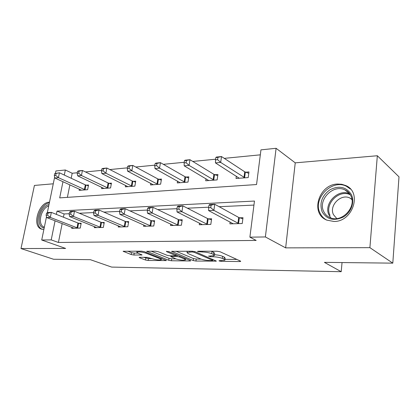 <?xml version="1.0" encoding="UTF-8"?>
<svg xmlns="http://www.w3.org/2000/svg" width="420" height="420" viewBox="0 0 420 420"><rect width="100%" height="100%" fill="white"/><g stroke="black" fill="none" stroke-linecap="round" stroke-linejoin="round"><path stroke-width="0.63" d="M219.203 260.978L221.172 261.329L239.736 261.545L240.697 261.403L240.445 261.072L220.154 251.785L217.145 251.244L198.151 251.223L197.536 251.328L197.768 251.596L202.241 251.969C205.9 252.079 209.05 252.641 211.68 253.664L213.428 254.441L214.394 255.602L208.504 256.137L210.735 256.746L213.119 256.762C216.736 256.888 219.807 257.439 222.332 258.416L224.012 259.161L224.905 260.243L219.629 260.652L219.004 260.747L219.203 260.978M49.487 202.188L49.361 202.193C38.577 202.198 31.484 226.422 41.58 229.152L43.88 229.462M333.942 221.461C352.81 221.949 362.444 192.134 345.707 185.535L341.759 184.28L337.517 184.039C318.654 184.364 309.834 213.707 326.855 220.138L333.942 221.461M139.786 257.287L139.125 257.392L139.529 257.733L145.514 260.017L148.139 260.479L166.399 260.573L144.386 251.674L141.587 251.176L123.128 251.27L131.198 254.557L133.896 255.035L142.065 254.961L137.928 253.155L136.804 252.168C138.884 251.606 141.971 251.947 146.055 253.181L160.33 258.809L161.317 259.707C159.254 260.237 156.24 259.912 152.276 258.731L147.247 257.345L139.786 257.287M62.176 223.571L58.417 242.466L51.214 239.894L41.711 240.02L46.505 216.689M392.8 263.146L369.899 247.658L377.333 155.741L399 176.846L392.8 263.146L324.403 262.358L341.208 271.703L111.662 267.089L90.363 259.681L53.566 259.255L21 248.551L65.625 248.435L41.711 240.02M377.333 155.741L295.239 162.85L285.653 247.874L369.899 247.658M285.653 247.874L265.377 236.948L249.884 237.164L254.462 201.054L57.026 211.103L56.364 214.384M58.417 242.466L256.168 240.429L249.884 237.164M193.205 260.547L195.951 261.035L216.384 261.135L195.3 251.748L192.36 251.223L171.617 251.333L193.205 260.547L193.494 258.568L196.24 259.056L201.096 259.103M189.908 260.967L171.402 260.752L168.714 260.274L146.696 251.302L155.369 251.186L158.209 251.696L167.113 255.308L169.895 255.801L176.033 255.712L166.462 251.554L168.746 251.559L190.381 260.516L190.706 260.846L189.908 260.967L189.998 260.358M53.267 183.803L34.424 185.435L21 248.551M341.208 271.703L342.043 262.563M253.948 205.086L219.177 206.708M208.703 207.202L187.404 208.194M176.978 208.682L157.721 209.585M147.352 210.068L129.927 210.882M119.632 211.365L103.845 212.1M93.639 212.578L79.328 213.25M69.211 213.722L64.087 213.959L63.441 217.208M230.15 222.017L229.898 223.871L242.23 223.529L242.991 217.691L239.636 217.807M199.505 223.104L199.269 224.732L210.814 224.411L211.617 218.762L208.478 218.873M170.788 224.096L170.562 225.54L181.388 225.236L182.228 219.765L179.282 219.865M143.813 225.005L143.598 226.296L153.773 226.013L154.639 220.71L151.877 220.804M118.435 225.845L118.225 227.01L127.806 226.737L128.698 221.592L126.095 221.681M94.505 226.627L94.311 227.682L103.346 227.425L104.26 222.427L101.803 222.511M71.915 227.357L71.726 228.312L80.262 228.076L81.191 223.214L78.876 223.293M260.321 154.833L224.27 158.361M215.618 159.206L192.791 161.443M184.217 162.283L163.349 164.325M154.87 165.154L135.755 167.029M127.376 167.848L109.841 169.565M101.561 170.373L85.46 171.953M77.28 172.751L72.193 173.25L71.19 178.264M69.883 184.832L67.394 197.358M236.339 176.174L236.024 178.484L248.22 177.566L248.955 171.932L245.642 172.2M206.01 178.747L205.716 180.779L217.14 179.912L217.917 174.458L214.809 174.709M177.555 181.125L177.272 182.926L188.003 182.112L188.816 176.825L185.897 177.061M150.806 183.335L150.533 184.947L160.629 184.18L161.469 179.046L158.728 179.272M125.606 185.399L125.349 186.847L134.862 186.128L135.728 181.141L133.145 181.351M101.834 187.331L101.588 188.643L110.565 187.966L111.452 183.115L109.016 183.314M79.364 189.142L79.133 190.339L87.623 189.698L88.526 184.984L86.221 185.167M55.419 173.308L55.902 170.961L65.331 169.99L64.307 175.056M72.193 173.25L65.331 169.99M62.968 181.687L59.698 197.878L256.552 184.543L260.951 149.856L276.098 148.297L265.377 236.948M295.239 162.85L276.098 148.297M47.303 212.803L54.647 177.083M55.067 220.804L51.214 239.894M64.087 213.959L57.026 211.103M224.963 259.791L225.183 258.19L224.291 257.093L224.012 259.161M214.515 254.72C217.833 254.956 220.532 255.491 222.616 256.337L224.291 257.093M214.463 255.129L214.688 253.502L213.722 252.331L213.428 254.441M211.202 251.239L213.722 252.331M225.026 259.329L236.885 259.445M175.98 251.207L193.494 258.568M212.095 260.568L212.704 260.479L212.499 260.243L194.208 252.32L192.16 251.953L186.989 252.389L188.092 253.58L200.692 258.946C203.207 259.885 206.194 260.416 209.654 260.542L212.095 260.568M186.643 258.967L185.598 258.956M175.88 258.867L171.701 258.825L171.402 260.752M151.174 251.186L169.019 258.347L171.701 258.825M176.053 258.935C180.091 260.159 183.225 260.489 185.451 259.917L184.559 259.014L179.702 257.014L176.915 256.515L170.803 256.599L176.053 258.935M127.706 251.165L131.528 252.635L134.221 253.113L137.855 253.124M143.677 257.318L148.444 258.605L152.04 258.641M161.469 258.731L162.23 258.736M215.859 157.531L215.518 159.878L217.607 159.673L217.943 157.322L215.859 157.531L216.31 157.075L221.513 156.55L220.684 162.419L215.471 162.913L239.285 178.238M248.777 173.329L244.739 171.811L221.513 156.55L217.943 157.322M244.902 177.817L220.684 162.419L217.607 159.673M215.471 162.913L215.518 159.878M208.976 205.291L208.63 207.727L210.74 207.627L211.087 205.186L208.976 205.291L209.48 204.535L214.746 204.272L213.88 210.362L238.87 223.619M210.74 207.627L213.88 210.362L208.609 210.593L233.195 223.781M211.087 205.186L214.746 204.272L238.718 217.46L242.844 218.82M208.63 207.727L208.609 210.593M322.151 211.827C319.221 203.154 321.841 195.799 330.015 189.756C339.077 185.283 346.159 186.842 351.267 194.434C355.042 201.705 351.262 212.452 343.282 217.035C333.937 221.303 326.897 219.566 322.151 211.827M350.669 195.478C349.372 192.974 347.466 191.121 344.946 189.924C333.239 183.792 317.541 200.02 323.731 211.559C325.054 214.3 327.106 216.3 329.894 217.549C341.471 223.466 357.242 206.913 350.669 195.478M336.782 218.547L333.538 214.762C328.661 205.805 340.841 193.268 349.949 198.046L351.887 199.243M350.527 189.105L346.442 186.286C331.889 178.642 312.417 198.749 320.04 213.092C321.447 216.069 323.589 218.363 326.466 219.965M49.35 202.86C39.081 204.346 33.217 226.459 42.436 229.367M44.189 227.95C35.018 227.094 39.417 206.178 48.988 204.598M48.71 205.968C40.672 208.362 37.081 225.204 44.289 227.126L44.357 227.147M184.475 160.66L184.118 162.928L186.071 162.74L186.422 160.466L184.475 160.66L185.094 160.198L189.956 159.71L189.079 165.391L184.212 165.847L208.772 180.547M217.739 175.723L213.911 174.332L189.956 159.71L186.422 160.466M214.032 180.149L189.079 165.391L186.071 162.74M184.212 165.847L184.118 162.928M155.132 163.585L154.765 165.779L156.592 165.606L156.959 163.401L155.132 163.585L155.899 163.123L160.445 162.666L159.537 168.163L154.98 168.593L180.143 182.71M188.638 177.986L184.994 176.699L160.445 162.666L156.959 163.401M185.084 182.333L159.537 168.163L156.592 165.606M154.98 168.593L154.765 165.779M177.266 206.84L176.899 209.191L178.868 209.102L179.23 206.74L177.266 206.84L177.938 206.099L182.847 205.858L181.939 211.743L207.669 224.495M178.868 209.102L181.939 211.743L177.025 211.953L202.356 224.648M179.23 206.74L182.847 205.858L207.548 218.537L211.47 219.791M176.899 209.191L177.025 211.953M147.651 208.283L147.273 210.562L149.111 210.472L149.494 208.194L147.651 208.283L148.47 207.559L153.059 207.333L152.119 213.024L178.437 225.32M149.111 210.472L152.119 213.024L147.525 213.224L173.455 225.456M149.494 208.194L153.059 207.333L178.353 219.544L182.081 220.705M147.273 210.562L147.525 213.224M127.648 166.325L127.265 168.457L128.977 168.289L129.355 166.152L127.648 166.325L128.53 165.863L132.804 165.433L131.864 170.767L127.591 171.166L153.237 184.742M161.296 180.112L157.82 178.92L132.804 165.433L129.355 166.152M157.883 184.391L131.864 170.767L128.977 168.289M127.591 171.166L127.265 168.457M101.84 168.898L101.451 170.966L103.058 170.809L103.446 168.735L101.84 168.898L102.837 168.436L106.848 168.032L105.887 173.208L101.871 173.581L127.895 186.659M135.56 182.123L132.242 181.015L106.848 168.032L103.446 168.735M132.274 186.328L105.887 173.208L103.058 170.809M101.871 173.581L101.451 170.966M77.564 171.313L77.17 173.323L78.682 173.177L79.081 171.166L77.564 171.313L78.656 170.856L82.43 170.478L81.454 175.502L77.669 175.854L103.992 188.465M111.29 184.023L108.113 182.989L82.43 170.478L79.081 171.166M108.124 188.15L81.454 175.502L78.682 173.177M77.669 175.854L77.17 173.323M119.942 209.638L119.548 211.838L121.27 211.759L121.664 209.554L119.942 209.638L120.881 208.929L125.186 208.714L124.215 214.226L151.001 226.086M121.27 211.759L124.215 214.226L119.91 214.415L146.317 226.217M121.664 209.554L125.186 208.714L150.948 220.49L154.497 221.566M119.548 211.838L119.91 214.415M93.949 210.903L93.55 213.04L95.167 212.966L95.571 210.824L93.949 210.903L95.004 210.21L99.041 210.011L98.049 215.355L125.202 226.81M95.167 212.966L98.049 215.355L94.007 215.528L120.787 226.936M95.571 210.824L99.041 210.011L125.171 221.377L128.562 222.385M93.55 213.04L94.007 215.528M69.531 212.095L69.121 214.168L70.644 214.1L71.048 212.021L69.531 212.095L70.675 211.417L74.477 211.228L73.463 216.416L100.889 227.493M70.644 214.1L73.463 216.416L69.662 216.578L96.726 227.614M71.048 212.021L74.477 211.228L100.884 222.217L104.123 223.157M69.121 214.168L69.662 216.578M46.536 213.218L46.121 215.229L47.555 215.166L47.969 213.145L46.536 213.218L47.765 212.552L51.345 212.378L50.316 217.413L77.942 228.139M47.555 215.166L50.316 217.413L46.736 217.565L74.009 228.249M47.969 213.145L51.345 212.378L77.957 223.01L81.065 223.892M46.121 215.229L46.736 217.565M54.689 173.597L54.29 175.549L55.713 175.408L56.117 173.455L54.689 173.597L59.425 172.783L58.427 177.665L54.863 178.001L81.401 190.171M88.363 185.824L85.323 184.853L59.425 172.783L56.117 173.455M85.312 189.872L58.427 177.665L55.713 175.408M54.863 178.001L54.29 175.549M221.261 260.668L221.172 261.329M199.941 251.228L199.831 251.963M210.829 256.053L210.735 256.746M222.616 256.337L222.332 258.416M213.229 255.964L213.119 256.762M211.974 251.543L211.68 253.664M202.351 251.228L202.241 251.969M239.836 260.794L239.736 261.545M172.064 251.218L171.985 251.716M215.602 260.584L215.507 261.261M196.24 259.056L195.951 261.035M212.63 259.292L212.499 260.243M194.334 251.454L194.208 252.32M192.266 251.223L192.16 251.953M189.782 251.218L189.672 251.947M169.019 258.347L168.714 260.274M147.184 251.186L147.1 251.68M175.812 254.483L175.681 255.355M166.514 251.207L166.462 251.554M184.684 258.158L184.559 259.014M179.834 256.147L179.702 257.014M177.14 255.035L176.915 256.515M171.665 255.811L171.565 256.484M160.456 258.032L160.33 258.809M146.186 252.389L146.055 253.181M141.477 254.536L141.383 255.071M134.221 253.113L133.896 255.035M131.528 252.635L131.198 254.557M123.659 251.165L123.575 251.643M165.764 260.132L165.674 260.684M148.444 258.605L148.139 260.479M145.819 258.142L145.514 260.017M139.603 257.287L139.529 257.733M245.343 172.095L244.603 177.707M244.739 171.811L243.999 177.429M237.946 223.277L238.718 217.46M238.565 223.524L239.332 217.712M330.808 217.907L329.117 215.271C323.075 204.052 337.985 188.239 349.634 193.783M350.296 194.801C339.077 188.906 324.082 204.33 330.052 215.366M214.515 174.605L213.733 180.043M213.911 174.332L213.124 179.776M185.603 176.962L184.79 182.238M184.994 176.699L184.175 181.976M206.74 224.165L207.548 218.537M207.365 224.406L208.173 218.778M177.508 224.999L178.353 219.544M178.138 225.23L178.983 219.776M158.434 179.177L157.589 184.296M157.82 178.92L156.975 184.044M132.857 181.262L131.985 186.233M132.242 181.015L131.371 185.992M108.728 183.225L107.84 188.06M108.113 182.989L107.221 187.829M150.077 225.782L150.948 220.49M150.701 226.002L151.578 220.715M124.273 226.511L125.171 221.377M124.903 226.732L125.801 221.597M99.965 227.204L100.884 222.217M100.595 227.414L101.509 222.432M77.023 227.861L77.957 223.01M77.648 228.06L78.582 223.214M85.937 185.084L85.029 189.787M85.323 184.853L84.415 189.562M212.856 259.392L212.72 260.384M187.168 251.218L186.989 252.389M176.201 254.646L176.053 255.591M185.656 258.557L185.498 259.607M170.924 255.811L170.803 256.599M161.516 258.452L161.359 259.434M136.972 251.171L136.804 252.168M349.949 198.046L351.939 199.595M349.346 193.4L344.946 189.924"/></g></svg>
